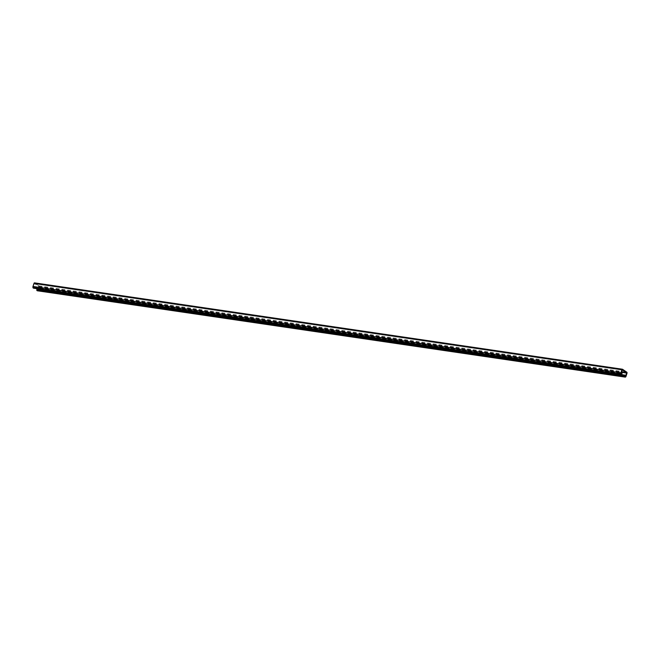 <?xml version="1.0" encoding="UTF-8"?>
<svg xmlns="http://www.w3.org/2000/svg" width="660" height="660" viewBox="0 0 660 660"><rect width="100%" height="100%" fill="white"/><g stroke="black" fill="none" stroke-linecap="round" stroke-linejoin="round"><path stroke-width="0.49" stroke-dasharray="3.3 2.47" d="M33.66 288.164A0.833 0.487 98.4 0 0 34.072 287.644L34.122 286.688L33.611 287.537L33.33 286.704L34.444 283.519L38.758 286.465L38.107 288.849M37.538 290.755A1.213 0.709 98.4 0 0 38.14 289.996L39.13 286.935A0.833 0.487 98.4 0 0 38.948 285.871L34.666 282.934M38.082 288.94L37.43 290.136L37.364 289.072M33.33 286.704L621.2 373.048M33.454 287.438L621.324 373.783M33.586 287.529L621.456 373.865M33.742 287.413L621.25 373.709M33.907 286.894L621.176 373.147M34.237 287.125L622.108 373.461M34.072 287.644L621.943 373.989M38.948 285.871L626.818 372.215M39.13 286.935L627 373.279M38.14 289.996L626.01 376.34M37.339 289.245L625.21 375.589M37.175 289.765L625.045 376.109M37.216 290.012L625.086 376.357M37.339 290.103L625.21 376.439M37.81 289.773L625.069 376.027M38.8 286.712L621.448 372.289M38.758 286.465L621.522 372.058M34.477 283.536L622.289 369.864L34.444 283.519M34.32 283.643L622.19 369.988M621.481 373.882L33.611 287.537M621.241 372.925L34.122 286.688M625.301 376.48L37.43 290.136"/><path stroke-width="0.99" d="M621.2 373.048L621.481 373.882L621.992 373.032L621.943 373.989A0.833 0.487 -81.6 0 1 621.258 374.467L621.134 374.377A1.213 0.709 -81.6 0 1 620.87 372.817L621.86 369.757A0.833 0.487 -81.6 0 1 622.537 369.278L626.818 372.215A0.833 0.487 -81.6 0 1 627 373.279L626.01 376.34A1.213 0.709 -81.6 0 1 625.21 377.116A1.213 0.709 -81.6 0 1 625.02 377.041L624.888 376.951A0.833 0.487 -81.6 0 1 624.707 375.886L625.094 375.161L625.086 376.357L625.68 376.117L626.629 372.809L622.314 369.864L621.2 373.048M622.273 369.245L34.666 282.934A0.833 0.487 98.4 0 0 33.99 283.412L33 286.473A1.213 0.709 98.4 0 0 33.264 288.032L33.388 288.123A0.833 0.487 98.4 0 0 33.66 288.164M37.364 289.072L36.844 289.542A0.833 0.487 98.4 0 0 37.026 290.606L37.15 290.697A1.213 0.709 98.4 0 0 37.339 290.771A1.213 0.709 98.4 0 0 37.538 290.755M621.176 373.147L621.778 373.238M33.388 288.123L621.258 374.467M33.264 288.032L621.134 374.377M33 286.473L620.87 372.817M33.99 283.412L621.86 369.757M37.15 290.697L625.02 377.041M37.026 290.606L624.888 376.951M36.844 289.542L624.707 375.886M37.009 289.014L624.88 375.358M625.069 376.027L625.68 376.117M621.448 372.289L626.67 373.057M621.522 372.058L626.629 372.809M621.992 373.032L621.241 372.925M621.39 374.517L33.52 288.173M622.413 369.229L34.543 282.884M625.21 377.116L37.339 290.771M625.094 375.161L37.224 288.816"/></g></svg>
